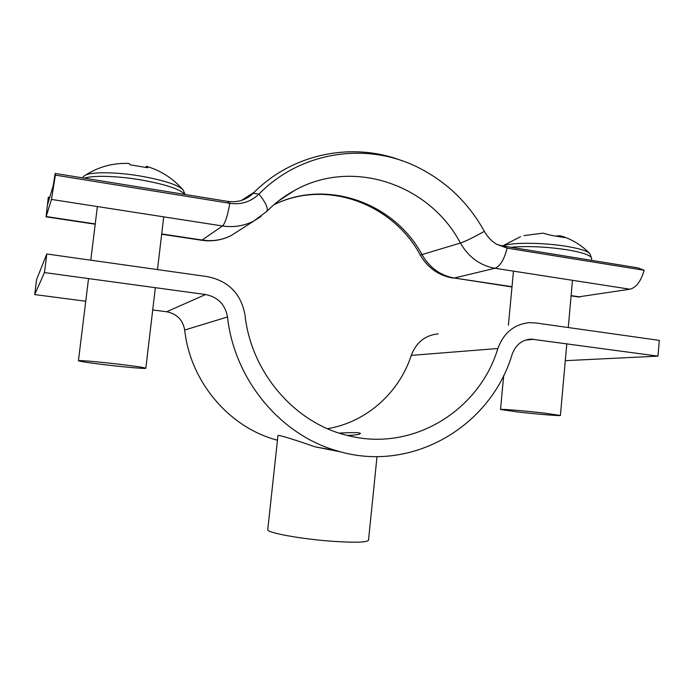 <?xml version="1.0" encoding="UTF-8"?>
<svg xmlns="http://www.w3.org/2000/svg" width="694" height="694" viewBox="0 0 694 694"><rect width="100%" height="100%" fill="white"/><g stroke="black" fill="none" stroke-linecap="round" stroke-linejoin="round"><path stroke-width="1.04" d="M341.24 451.994L315.111 446.832C291.87 438.816 279.491 435.034 277.973 435.476L267.754 529.6C266.002 532.636 301.213 539.125 332.981 541.329C355.354 542.786 367.195 542.404 368.514 540.192L377.007 456.574M277.453 440.248L275.266 439.623C228.283 426.411 190.217 381.275 184.699 330.032C182.843 319.873 176.814 313.783 166.621 311.762L152.723 309.949M497.867 348.509C503.697 332.816 514.202 324.193 529.401 322.658L535.612 322.936L659.3 340.381L657.99 356.143L531.162 339.106C522.001 339.791 515.668 344.84 512.172 354.252C490.805 426.628 411.299 473.898 336.737 450.744C280.454 434.86 234.268 379.687 227.511 316.967C225.238 304.536 217.933 297.058 205.589 294.525L44.459 272.577L34.7 294.577L36.609 279.482L46.81 253.987L207.636 276.672C228.716 281.096 241.174 293.909 245.017 315.111C251.211 373.112 295.453 423.6 348.11 435.615C412.47 452.15 479.198 410.787 497.867 348.509L411.273 355.38C399.128 392.83 366.371 422.247 327.516 428.692M438.183 333.866C425.24 335.185 416.261 342.359 411.273 355.38M85.744 301.231L34.7 294.577M44.459 272.577L46.81 253.987M657.99 356.143L565.306 360.663M347.364 435.433C355.718 435.173 360.056 434.487 360.386 433.377C359.579 432.466 352.526 432.379 339.245 433.108M402.13 160.782C352.396 141.593 292.348 153.348 253.18 193.296C246.162 200.046 237.652 202.735 227.649 201.381L55.164 173.431L55.373 175.122L51.477 199.43L46.064 216.823L48.311 197.148L47.713 204.105L53.23 185.593L55.164 173.431M253.18 193.296L258.992 194.068C250.985 201.781 241.269 204.86 229.853 203.316L55.373 175.122M49.734 197.374L48.311 197.148M266.548 211.635L266.739 211.436C268.465 208.616 265.88 202.83 258.992 194.068C300.745 151.257 366.536 141.741 417.58 167.185C446.294 181.498 468.554 202.891 484.36 231.345C487.422 236.871 491.526 241.182 496.67 244.288L507.114 248.131L644.153 270.278C640.935 281.322 636.181 287.628 629.892 289.216L578.163 296.928M241.443 200.427L254.316 192.169M496.852 244.401L502.135 245.858L637.968 267.875L644.153 270.278M82.343 177.829L84.347 175.86C88.763 171.73 114.675 171.687 140.257 176.016C164.148 180.284 178.462 184.977 183.199 190.078L185.116 194.485M115.846 363.856C134.515 366.059 144.508 367.525 145.827 368.262C146.113 368.922 127.8 367.395 109.001 365.226C90.376 363.057 80.192 361.557 78.431 360.75C77.928 360.091 96.475 361.609 115.846 363.856M85.119 175.348C98.435 166.794 113.061 162.821 128.98 163.428L130.272 164.825L147.761 167.757L146.417 166.308L145.731 167.202M502.933 245.988L504.894 245.329C514.835 242.267 545.154 242.7 566.929 246.413C579.811 248.626 587.445 251.046 589.831 253.674L591.67 258.489L591.609 260.363M544.4 413.103L560.405 415.463C560.96 416.14 535.378 414.014 516.961 411.88L500.53 409.477C499.593 408.775 525.332 410.883 544.4 413.103M523.97 235.596L543.003 233.167L551.088 235.309L564.933 237.634L560.7 235.856L556.961 235.847M227.511 316.967L184.699 330.032M205.589 294.525L166.621 311.762M534.12 339.271L525.679 340.043M227.649 201.381L229.853 203.316C227.545 215.955 225.09 223.503 222.488 225.975L201.798 240.271M238.58 230.798L231.258 235.5C222.34 240.003 212.772 241.538 202.553 240.098L161.702 233.947M95.243 223.936L46.186 216.545M261.1 216.415L253.735 221.065C244.036 225.958 233.618 227.597 222.488 225.975L51.477 199.43M278.797 200.731L294.412 190.538C352.526 157.642 429.681 184.439 460.374 243.047L420.321 255.097M484.36 231.345C473.707 237.331 465.709 241.234 460.374 243.047C468.624 257.188 480.135 265.585 494.926 268.266L454.249 278.016L512.007 286.709M273.844 204.782C326.9 178.315 394.591 203.021 422.186 254.941C429.82 267.901 440.508 275.587 454.249 278.016L511.981 286.969M571.11 295.618L580.141 296.971M502.135 245.858L507.114 248.131C504.165 259.695 500.105 266.401 494.926 268.266L629.892 289.216M84.573 178.193C92.614 175.252 116.748 175.86 140.006 179.746C165.372 184.266 180.284 189.158 184.734 194.424M510.871 247.272C527.475 245.832 546.325 246.691 567.44 249.849C583.168 252.581 591.245 255.461 591.67 258.489M336.737 450.744L315.111 446.832M277.479 440.022L275.266 439.623M531.162 339.106L528.524 339.349M278.277 201.139L294.412 190.538C284.297 196.046 275.067 203.012 266.739 211.436L253.735 221.065L231.258 235.5C222.115 240.141 212.364 241.746 202.015 240.306L161.667 234.225M95.208 224.223L46.064 216.823M273.809 204.808C326.163 178.887 392.709 203.377 420.347 255.14C427.842 267.953 438.764 275.613 453.13 278.112M571.093 295.87L578.761 297.023M145.827 368.262L155.352 287.68M157.486 269.593L163.723 216.858M182.6 189.384C172.927 178.384 161.008 170.733 146.85 166.43M78.431 360.75L88.528 278.58M90.793 260.189L97.377 206.56M560.405 415.463L566.816 343.73M568.265 327.533L572.481 280.307M520.569 236.654L502.595 245.936M589.388 253.206C581.78 245.39 572.767 239.777 562.357 236.368M500.53 409.477L503.714 375.385M508.407 325.234L513.465 271.146"/></g></svg>
